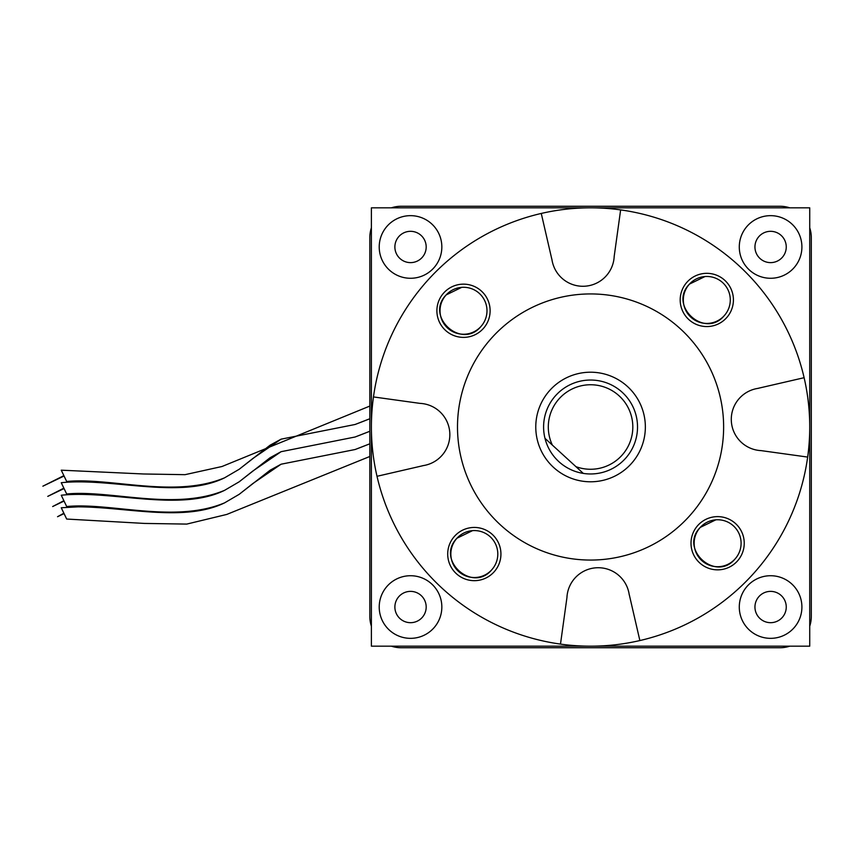 <?xml version="1.0" encoding="UTF-8"?>
<svg xmlns="http://www.w3.org/2000/svg" width="854" height="854" viewBox="0 0 854 854"><rect width="100%" height="100%" fill="white"/><g stroke="black" fill="none" stroke-linecap="round" stroke-linejoin="round"><path stroke-width="1.28" d="M64.061 513.596L57.538 516.723L63.869 513.211M369.825 456.484L226.79 514.428L186.748 524.089L144.454 523.427L66.676 519.051L61.253 507.756L78.109 506.849L77.095 506.86L78.525 506.176L78.109 506.849C126.403 506.966 184.56 522.349 224.57 502.867C174.472 523.737 110.358 502.195 66.676 506.529L61.253 495.235C111.906 489.94 179.831 512.325 224.57 490.345C174.472 511.215 110.358 489.673 66.676 493.996L61.253 482.713C111.906 477.418 179.831 499.793 224.57 477.824C174.472 498.683 110.358 477.151 66.676 481.475L61.253 470.18L143.515 473.981L185.019 474.675L221.997 466.508L369.825 406.066M64.061 501.074L52.66 506.539L63.869 500.69M64.061 488.552L47.771 496.366L63.869 488.157M64.061 476.02L42.881 486.182L63.869 475.635M361.242 434.654L369.825 431.27L355.093 437.002L281.105 451.681L252.901 470.981L239.237 481.773L224.57 490.345M361.242 447.176L369.825 443.802L355.093 449.524L281.105 464.202L252.901 483.503L239.237 494.295L224.57 502.867M361.242 422.132L369.825 418.748L355.093 424.481L281.105 439.159L252.901 458.449L239.237 469.241L224.57 477.824M360.826 434.814L355.093 437.002L281.105 451.681L270.088 457.712L239.088 481.869M360.826 422.292L355.093 424.481L281.105 439.159L270.088 445.19L239.088 469.348M360.826 447.336L355.093 449.524L281.105 464.202L270.088 470.234L239.088 494.402M369.825 616.428L369.825 237.572L369.825 616.428A31.31 31.31 0 0 0 371.394 626.206M779.99 647.738L401.134 647.738L779.99 647.738A31.31 31.31 0 0 0 789.769 646.168M811.3 237.572L811.3 616.428L811.3 237.572A31.31 31.31 0 0 0 809.731 227.794M401.134 206.262L779.99 206.262L401.134 206.262A31.31 31.31 0 0 0 391.367 207.832M809.731 626.206A31.31 31.31 0 0 0 811.3 616.428M789.769 207.832A31.31 31.31 0 0 0 779.99 206.262M371.394 227.794A31.31 31.31 0 0 0 369.825 237.572M391.367 646.168A31.31 31.31 0 0 0 401.134 647.738M754.947 607.034A15.66 15.66 0 0 0 770.596 622.683A15.66 15.66 0 0 0 786.256 607.034A15.66 15.66 0 0 0 770.596 591.374A15.66 15.66 0 0 0 754.947 607.034M394.879 607.034A15.66 15.66 0 0 0 410.528 622.683A15.66 15.66 0 0 0 426.189 607.034A15.66 15.66 0 0 0 410.528 591.374A15.66 15.66 0 0 0 394.879 607.034M394.879 246.966A15.66 15.66 0 0 0 410.528 262.626A15.66 15.66 0 0 0 426.189 246.966A15.66 15.66 0 0 0 410.528 231.317A15.66 15.66 0 0 0 394.879 246.966M754.947 246.966A15.66 15.66 0 0 0 770.596 262.626A15.66 15.66 0 0 0 786.256 246.966A15.66 15.66 0 0 0 770.596 231.317A15.66 15.66 0 0 0 754.947 246.966M739.286 246.966A31.31 31.31 0 0 0 770.596 278.276A31.31 31.31 0 0 0 801.906 246.966A31.31 31.31 0 0 0 770.596 215.656A31.31 31.31 0 0 0 739.286 246.966M379.219 246.966A31.31 31.31 0 0 0 410.528 278.276A31.31 31.31 0 0 0 441.838 246.966A31.31 31.31 0 0 0 410.528 215.656A31.31 31.31 0 0 0 379.219 246.966M379.219 607.034A31.31 31.31 0 0 0 410.528 638.344A31.31 31.31 0 0 0 441.838 607.034A31.31 31.31 0 0 0 410.528 575.724A31.31 31.31 0 0 0 379.219 607.034M739.286 607.034A31.31 31.31 0 0 0 770.596 638.344A31.31 31.31 0 0 0 801.906 607.034A31.31 31.31 0 0 0 770.596 575.724A31.31 31.31 0 0 0 739.286 607.034M809.731 207.832L809.731 646.168L371.394 646.168L371.394 207.832L809.731 207.832M724.128 315.799C704.753 339.123 667.956 305.465 689.477 284.094A23.485 23.485 0 0 0 690.95 317.272A23.485 23.485 0 0 0 724.128 315.799A23.485 23.485 0 0 0 722.655 282.621A23.485 23.485 0 0 0 689.477 284.094L704.998 276.536M734.942 559.092C715.567 582.417 678.781 548.759 700.291 527.388A23.485 23.485 0 0 0 701.774 560.566A23.485 23.485 0 0 0 734.942 559.092A23.485 23.485 0 0 0 733.469 525.915A23.485 23.485 0 0 0 700.291 527.388L715.823 519.83M480.834 326.612C461.459 349.948 424.662 316.279 446.183 294.908A23.485 23.485 0 0 0 447.656 328.085A23.485 23.485 0 0 0 480.834 326.612A23.485 23.485 0 0 0 479.361 293.434A23.485 23.485 0 0 0 446.183 294.908L461.704 287.35M491.648 569.906C472.273 593.242 435.487 559.573 456.997 538.201A23.485 23.485 0 0 0 458.481 571.379A23.485 23.485 0 0 0 491.648 569.906A23.485 23.485 0 0 0 490.175 536.728A23.485 23.485 0 0 0 456.997 538.201L472.529 530.644M555.911 395.295A46.97 46.97 0 0 1 622.267 392.349A46.97 46.97 0 0 1 583.303 473.404L544.991 438.358A46.97 46.97 0 0 0 583.303 473.404L575.927 466.658A42.273 42.273 0 0 0 619.097 395.818A42.273 42.273 0 0 0 552.367 445.105L544.991 438.358A46.97 46.97 0 0 1 555.911 395.295M630.989 463.989A54.795 54.795 0 0 0 627.551 386.574A54.795 54.795 0 0 0 550.136 390.011A54.795 54.795 0 0 0 553.584 467.426A54.795 54.795 0 0 0 630.989 463.989M688.74 516.819A133.064 133.064 0 0 0 680.382 328.822A133.064 133.064 0 0 0 492.384 337.181A133.064 133.064 0 0 0 500.743 525.178A133.064 133.064 0 0 0 688.74 516.819M493.964 572.02A26.613 26.613 0 0 1 456.367 573.696A26.613 26.613 0 0 1 454.691 536.088A26.613 26.613 0 0 1 492.288 534.423A26.613 26.613 0 0 1 493.964 572.02M483.14 328.726A26.613 26.613 0 0 1 445.542 330.402A26.613 26.613 0 0 1 443.877 292.794A26.613 26.613 0 0 1 481.475 291.129A26.613 26.613 0 0 1 483.14 328.726M726.434 317.912A26.613 26.613 0 0 1 688.836 319.577A26.613 26.613 0 0 1 687.171 281.98A26.613 26.613 0 0 1 724.768 280.304A26.613 26.613 0 0 1 726.434 317.912M737.258 561.206A26.613 26.613 0 0 1 699.661 562.871A26.613 26.613 0 0 1 697.985 525.274A26.613 26.613 0 0 1 735.582 523.598A26.613 26.613 0 0 1 737.258 561.206M807.66 457.071A219.168 219.168 0 0 0 804.116 377.703L758.352 388.26A172.209 172.209 0 0 1 758.373 388.324A31.31 31.31 0 0 0 761.138 450.624L807.66 457.071A219.168 219.168 0 0 1 377.009 476.297A219.168 219.168 0 0 1 620.634 209.903A219.168 219.168 0 0 1 804.116 377.703M541.265 213.447L551.823 259.21A172.209 172.209 0 0 1 551.887 259.189A31.31 31.31 0 0 0 614.186 256.424L620.634 209.903M377.009 476.297L422.773 465.74A172.209 172.209 0 0 1 422.762 465.676A31.31 31.31 0 0 0 419.987 403.376L373.465 396.929M639.87 640.553L629.302 594.79A172.209 172.209 0 0 1 629.238 594.811A31.31 31.31 0 0 0 566.939 597.576L560.491 644.097"/></g></svg>
